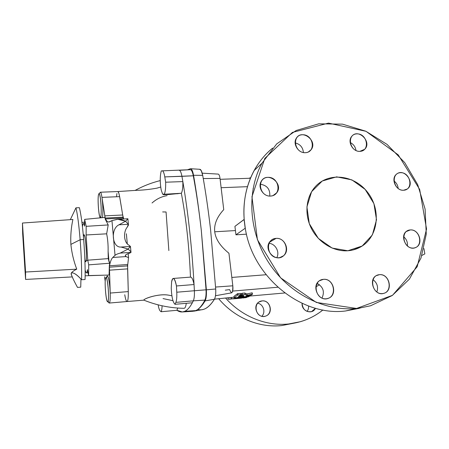 <?xml version="1.0" encoding="UTF-8"?>
<svg xmlns="http://www.w3.org/2000/svg" width="449" height="449" viewBox="0 0 449 449"><rect width="100%" height="100%" fill="white"/><g stroke="black" fill="none" stroke-linecap="round" stroke-linejoin="round"><path stroke-width="0.67" d="M190.471 277.117C189.197 246.754 186.155 218.803 181.345 193.266C186.155 218.803 189.197 246.754 190.471 277.117C191.835 277.078 193.031 279.553 194.052 284.543L194.378 290.744L206.046 289.807L194.378 290.744C194.563 295.42 194.215 298.787 193.334 300.836L204.873 300.106L193.334 300.836L192.357 302.772C189.916 307.29 187.385 310.13 184.763 311.309L195.708 310.596C198.89 309.254 201.943 305.758 204.873 300.106C205.838 298.013 206.231 294.583 206.046 289.807L201.309 230.393C199.109 210.901 196.516 192.526 193.541 175.273L202.701 175.368C205.749 192.481 208.387 210.704 210.62 230.034L215.705 288.988L210.62 230.034C208.387 210.704 205.749 192.481 202.701 175.368L193.541 175.273C192.716 170.873 191.667 168.695 190.387 168.745L187.278 169.851L190.544 168.729C191.762 168.903 192.761 171.086 193.541 175.273C196.516 192.526 199.109 210.901 201.309 230.393C199.098 210.873 196.426 192.666 193.294 175.789L181.935 176.322L182.855 181.592L165.647 182.21C165.799 188.305 165.305 192.324 164.171 194.26L181.345 193.266C182.479 191.106 182.984 187.216 182.855 181.592C182.984 187.216 182.479 191.106 181.345 193.266L168.802 194.496M220.016 178.405L203.257 178.55L220.016 178.405L223.742 209.638C216.929 217.035 213.92 224.421 214.723 231.785L235.439 230.573L234.917 226.363L235.439 230.573L214.723 231.785C215.61 239.149 220.347 246.305 228.939 253.264C220.347 246.305 215.61 239.149 214.723 231.785C213.92 224.421 216.929 217.035 223.742 209.638L220.016 178.405C219.645 175.711 219.039 174.274 218.203 174.1L202.213 173.162M247.478 186.677L221.127 187.71L247.478 186.677M72.89 219.477C71.122 227.643 70.454 235.944 70.88 244.396L80.135 239.738C78.889 224.64 77.492 214.01 75.937 207.842L70.325 219.662L75.937 207.842C77.492 214.01 78.889 224.64 80.135 239.738L83.677 239.53C82.414 224.433 80.977 213.814 79.355 207.663L75.937 207.842L79.355 207.663C80.977 213.814 82.414 224.433 83.677 239.53C84.861 254.897 85.332 268.221 85.08 279.508C85.332 268.221 84.861 254.897 83.677 239.53L80.135 239.738C81.308 255.105 81.797 268.435 81.6 279.727L85.08 279.508L81.6 279.727C81.797 268.435 81.308 255.105 80.135 239.738L70.88 244.396C71.733 252.804 73.692 261.06 76.745 269.153C73.95 270.539 72.132 271.864 71.273 273.11L71.284 273.138C73.052 272.06 76.493 274.255 81.6 279.727C77.419 275.097 74.214 272.801 71.997 272.84L71.161 273.346L71.352 275.018L71.161 273.346C71.891 272.032 73.754 270.629 76.745 269.153C73.692 261.06 71.733 252.804 70.88 244.396C70.454 235.944 71.122 227.643 72.89 219.477L22.45 223.035L22.658 233.547L25.587 279.435L25.576 272.027L22.45 223.035L72.89 219.477M250.694 177.675L248.875 178.292L250.694 177.675M225.69 298.17C241.96 316.624 266.352 326.389 288.718 323.965C301.638 322.528 313.037 317.864 322.904 309.978C316.191 315.372 308.637 319.29 300.246 321.742L288.718 323.965C266.352 326.389 241.96 316.624 225.69 298.17M315.445 308.25C312.392 315.237 301.245 311.179 302.098 303.339C302.733 309.552 305.892 312.313 311.584 311.628L315.445 308.25M262.143 300.903C271.348 299.983 273.368 315.563 264.102 316.416C254.808 317.392 252.86 301.638 262.143 300.903L259.617 301.644C251.491 305.387 257.777 319.643 265.954 315.967C273.738 313.301 270.276 299.758 262.143 300.903L258.983 302.014L262.143 300.903M281.68 325.57C259.14 328.045 234.563 317.797 218.747 298.781C234.563 317.797 259.14 328.045 281.68 325.57L292.973 323.387L281.68 325.57M307.054 311.438C308.244 309.883 308.744 308.076 308.553 306.01C308.744 308.076 308.244 309.883 307.054 311.438M261.806 316.259C266.021 312.33 263.31 303.973 257.608 303.215C263.31 303.973 266.021 312.33 261.806 316.259M360.429 307.975L345.506 310.983C301.414 316.691 252.461 276.994 245.283 228.255C252.461 276.994 301.414 316.691 345.506 310.983L359.116 308.368M244.189 219.443C241.848 190.954 253.124 163.891 272.61 148.114C265.146 154.243 258.989 161.719 254.14 170.536C246.265 185.151 242.948 201.455 244.189 219.443L244.632 223.849L244.088 219.449L234.917 226.363L244.189 219.443L245.283 228.255L244.189 219.443M376.84 292.03C378.501 287.046 377.216 282.909 372.979 279.609C377.216 282.909 378.501 287.046 376.84 292.03M276.758 257.67C280.036 252.069 275.428 243.627 268.934 243.319C275.428 243.627 280.036 252.069 276.758 257.67M355.984 150.516C355.428 146.823 353.481 144.146 350.13 142.485C353.481 144.146 355.428 146.823 355.984 150.516M269.776 196.073C270.208 189.186 267.015 185.241 260.196 184.219C267.015 185.241 270.208 189.186 269.776 196.073M303.406 152.548C302.923 147.373 300.168 144.157 295.139 142.9C300.168 144.157 302.923 147.373 303.406 152.548M398.156 188.496C397.881 185.353 396.467 182.827 393.919 180.908C396.467 182.827 397.881 185.353 398.156 188.496M321.984 298.085C324.851 291.738 323.213 286.832 317.067 283.375C323.213 286.832 324.851 291.738 321.984 298.085M407.411 246.041C407.787 242.297 406.519 239.177 403.606 236.679C406.519 239.177 407.787 242.297 407.411 246.041M356.568 308.452L392.505 295.324L417.177 266.757L426.55 229.046L419.669 189.427L398.218 154.871L366.008 131.31L328.5 123.11L292.394 132.421L264.798 158.424L251.951 196.746L257.417 239.699L280.586 277.808L316.354 302.452L356.568 308.452C324.408 311.69 288.713 293.528 268.693 262.626C248.667 231.723 246.473 191.605 261.986 163.2L276.724 143.876L296.188 130.485L318.7 123.823L342.486 124.143L365.789 131.209L387.01 144.365L404.717 162.617L417.716 184.685L425.102 209.082L426.264 234.148L420.971 258.096L409.404 279.132L392.218 295.521L370.571 305.769L345.506 310.983L356.568 308.452M379.439 274.681C390.125 273.682 393.206 292.658 382.447 293.59C371.632 294.673 368.646 275.445 379.439 274.681L377.205 275.226C367.372 278.745 374.275 296.969 384.075 293.253C393.543 290.66 389.176 273.368 379.439 274.681L376.38 275.63L379.439 274.681M276.107 238.38C287.697 237.538 290.346 256.963 278.672 257.743C266.936 258.669 264.405 238.975 276.107 238.38C273.89 238.548 272.015 239.429 270.478 241.018C262.491 248.785 275.428 263.367 283.538 255.756C290.391 250.486 284.761 237.398 276.107 238.38L269.563 242.191L276.107 238.38M347.829 250.761L332.131 248.078L318.319 238.374L309.288 223.624L306.92 206.91L311.6 191.695L322.253 181.014L336.638 176.855L351.909 179.892L365.16 189.422L373.91 203.605L376.509 219.786L372.378 234.906L362.191 246.001L347.829 250.761C352.588 250.402 356.972 249.066 360.979 246.748C378.316 236.814 381.358 209.997 367.826 192.593C354.637 174.908 328.69 171.653 315.265 186.722C305.937 196.988 304.186 214.252 311.353 228.401C318.493 242.561 333.697 251.799 347.829 250.761M359.84 151.364C349.328 151.695 346.561 133.909 357.056 133.858C367.45 133.589 370.307 151.161 359.84 151.364L364.706 149.287C372.249 142.137 358.409 128.049 351.853 136.232C347.015 141.233 352.639 151.908 359.84 151.364M270.506 196.073C258.921 196.662 256.474 177.619 268.025 177.349C279.463 176.839 282.023 195.624 270.506 196.073C273.155 195.899 275.254 194.782 276.803 192.711C284.021 183.377 266.998 170.833 261.256 181.312C257.378 187.216 263.316 196.713 270.506 196.073M305.23 152.699C294.168 153.053 291.614 134.795 302.648 134.745C313.576 134.464 316.236 152.486 305.23 152.699C307.728 152.587 309.703 151.582 311.157 149.674C317.999 141.053 301.986 128.577 296.362 138.191C292.467 143.719 298.248 153.193 305.23 152.699M403.572 190.258C393.341 190.78 390.383 172.916 400.598 172.68C410.706 172.225 413.759 189.871 403.572 190.258L407.181 189.051C415.768 183.506 404.397 167.438 396.619 174.122C390.434 178.449 395.822 191.021 403.572 190.258M323.426 279.345C334.685 278.29 337.564 297.794 326.221 298.781C314.816 299.921 312.049 280.148 323.426 279.345L320.35 280.238C310.455 284.823 318.526 302.772 328.477 298.237C337.957 294.971 333.371 278.004 323.426 279.345L319.576 280.698L323.426 279.345M410.291 229.939C420.511 229.186 423.654 247.393 413.361 248.073C403.017 248.898 399.958 230.46 410.291 229.939L407.428 230.747C398.448 235.035 406.912 252.057 415.763 247.461C423.901 244.222 419.074 228.911 410.291 229.939L406.25 231.555L410.291 229.939M84.945 261.733L85.703 261.683C87.409 262.334 85.647 233.935 84.036 234.799L83.278 234.838M157.644 187.968L156.864 188.17C149.68 189.444 143.035 190.152 136.923 190.303L136.659 190.325M116.594 196.207L116.914 193.525M136.923 190.303L117.829 191.543L118.519 192.279L119.361 195.141L122.813 215.643L123.761 218.966L122.762 217.181L105.15 218.062L101.957 197.364C102.967 203.863 103.186 214.74 102.378 217.642C103.186 214.74 102.967 203.863 101.957 197.364L105.274 218.517L105.15 218.062L122.762 217.181L123.352 217.675L123.065 216.749L122.762 217.181L123.065 216.749L122.695 214.998L104.712 215.874L122.695 214.998L119.642 196.634L101.957 197.364L119.642 196.634L118.772 192.907L117.829 191.543L100.385 192.223C100.913 192.295 101.44 194.007 101.957 197.364C101.457 194.103 100.946 192.385 100.424 192.223L99.981 192.705M126.36 233.749L127.325 244.082L126.36 233.749M106.587 278.329C107.283 271.241 109.865 281.405 110.201 293.062L109.399 267.177L127.213 265.92L127.684 265.084L128.549 257.574L128.184 253.618L128.549 257.574L127.684 265.123L127.213 265.92L127.617 266.526L128.285 291.592C128.397 297.766 127.982 301.077 127.033 301.526C126.236 301.386 125.479 299.129 124.766 294.757M172.96 300.701L163.038 298.579M106.054 277.6C107.816 277.128 109.584 300.645 107.85 301.644L107.738 301.717C105.824 302.755 104.022 276.848 106.054 277.6L107.412 276.045C108.456 275.888 109.949 284.862 110.201 293.062C110.359 298.725 110.1 302.025 109.427 302.963C110.1 302.025 110.359 298.725 110.201 293.062L109.421 266.448L109.399 267.177L127.213 265.92L127.617 266.526L127.684 265.123L127.623 268.867L109.41 270.18L127.623 268.867L128.285 291.592L110.201 293.062L128.285 291.592C128.397 297.766 127.982 301.077 127.033 301.526L143.792 300.156C143.214 298.922 158.766 293.169 168.785 295.201C159.12 293.36 144.129 298.355 143.826 300.128L143.832 300.134C156.959 305.399 170.39 308.126 184.112 308.311M171.518 295.723L168.785 295.201L171.518 295.723M182.322 311.96L193.109 311.258L195.708 310.596L184.763 311.309L182.322 311.96L176.945 310.293L177.697 308.042L176.945 310.293C179.533 312.117 182.142 312.453 184.763 311.309C187.385 310.13 189.916 307.29 192.357 302.772L175.02 304.31C172.916 302.458 171.658 297.064 171.249 288.118L171.602 281.938C171.973 279.721 172.523 278.56 173.247 278.447C174.453 278.582 175.52 281.085 176.446 285.962L194.052 284.543C191.953 247.652 188.221 213.337 182.855 181.592C188.221 213.337 191.953 247.652 194.052 284.543C193.064 279.705 191.908 277.229 190.578 277.106L173.247 278.447M178.023 193.693L164.171 194.26L163.498 194.714L162.594 194.052L161.157 189.826C159.911 182.305 159.945 176.008 161.258 170.94L162.285 170.844C163.262 170.985 164.093 173 164.783 176.895L193.294 175.789C192.509 171.844 191.532 169.812 190.359 169.677L179.218 170.323C180.296 170.457 181.2 172.455 181.935 176.322C181.2 172.455 180.296 170.457 179.218 170.323L190.359 169.677L162.134 170.85M168.852 250.559L166.063 211.979L162.65 211.939M182.855 181.592L181.935 176.322L164.783 176.895L165.647 182.21L182.855 181.592M161.258 170.94C159.945 176.008 159.911 182.305 161.157 189.826L162.594 194.052L164.171 194.26C165.305 192.324 165.799 188.305 165.647 182.21L164.783 176.895C164.093 173 163.262 170.985 162.285 170.844L161.258 170.94M152.043 202.993C156.499 198.997 161.522 196.55 167.118 195.641M192.357 302.772L193.334 300.836L175.89 302.368L175.02 304.31L192.357 302.772M193.334 300.836C194.215 298.787 194.563 295.42 194.378 290.744L176.771 292.215C176.968 296.924 176.676 300.314 175.89 302.368L193.334 300.836M194.378 290.744L194.052 284.543L176.446 285.962L176.771 292.215L194.378 290.744M176.446 285.962C174.588 277.69 172.972 276.348 171.602 281.938L171.249 288.118C171.658 297.064 172.916 302.458 175.02 304.31L175.89 302.368C176.676 300.314 176.968 296.924 176.771 292.215L176.446 285.962M162.089 305.786C161.999 308.766 161.674 310.753 161.112 311.741L176.945 310.293L161.112 311.741L160.164 310.921C159.389 310.102 158.71 308.076 158.127 304.843C158.71 308.076 159.389 310.102 160.164 310.921L161.112 311.741C161.674 310.753 161.999 308.766 162.089 305.786M184.023 308.306L184.112 308.306C185.111 308.188 185.835 306.527 186.284 303.311M88.627 275.574L88.711 264.854L87.746 260.19L86.124 234.973L86.169 226.33L84.648 219.376L84.625 226.15C83.654 222.625 82.925 222.799 82.448 226.661C82.678 224.668 82.998 223.653 83.407 223.608C83.778 223.602 84.182 224.455 84.625 226.15L84.648 219.376L86.169 226.33L86.124 234.973L106.654 233.822C107.754 239.21 108.237 245.036 108.114 251.311L109.006 261.644L109.764 263.232L109.343 265.555L109.073 275.057L109.343 265.555L109.764 263.232L108.248 258.602L87.746 260.19L88.711 264.854L109.764 263.232L88.711 264.854L88.627 275.574L109.073 275.057L88.627 275.574L87.426 269.613L88.627 275.574M85.136 269.95C86.141 273.912 86.904 273.8 87.426 269.613C87.19 271.729 86.87 272.812 86.461 272.863C86.051 272.869 85.607 271.898 85.136 269.95M83.463 236.971C83.912 231.297 85.535 237.785 86.163 248.157C86.825 258.529 86.012 265.174 84.867 259.595M101.177 217.759L100.795 216.452M99.874 216.816L99.914 217.883L99.874 216.816M104.825 217.406L105.347 219.387L105.274 218.517L105.347 219.387L108.203 224.932L106.654 233.822L108.203 224.932L86.169 226.33L108.203 224.932L105.347 219.387L104.825 217.406L84.648 219.376L104.825 217.406M104.555 276.78L105.195 281.332L104.555 276.78M104.454 275.175L85.147 275.798L104.454 275.175M109.421 266.448L109.539 265.78C110.258 261.694 111.341 258.927 112.783 257.473L115.034 255.346L111.964 220.605L109.651 221.767C108.153 222.44 106.767 221.492 105.481 218.932L105.274 218.517L105.481 218.932L123.267 218.04L105.481 218.932C106.492 220.987 107.608 222.008 108.832 221.997L111.964 220.605L117.773 219.264L125.563 221.25L127.92 218.753L125.563 221.25L128.363 224.292L128.47 225.044L127.286 227.104C122.998 232.127 123.941 242.769 128.947 245.132L130.418 246.456L128.122 249.055L120.203 253.096C117.66 253.775 115.937 254.521 115.034 255.346L112.783 257.473C111.341 258.927 110.258 261.694 109.539 265.78L109.421 266.448M127.522 264.523L109.539 265.78L127.522 264.523M87.746 260.19L108.248 258.602L108.114 251.311C108.237 245.036 107.754 239.21 106.654 233.822L86.124 234.973L87.746 260.19M128.549 257.574L125.945 256.598L112.783 257.473L125.945 256.598C124.429 255.526 125.675 254.37 129.688 253.141L131.035 252.389L120.203 253.096L131.035 252.389C130.951 251.788 129.98 250.677 128.122 249.055C129.98 250.677 130.951 251.788 131.035 252.389L129.688 253.141C127.336 253.792 125.888 254.538 125.344 255.369L125.945 256.598L128.549 257.574M86.146 260.555L87.796 260.442M84.642 222.165L81.943 222.435L84.642 222.165M108.17 300.903C108.568 302.401 108.95 303.114 109.298 303.041L108.765 302.592M117.172 219.325L111.964 220.605L115.034 255.346C115.937 254.521 117.66 253.775 120.203 253.096L128.122 249.055L121.005 247.04C112.026 247.854 110.364 228.732 119.002 224.786L125.563 221.25C122.684 219.875 119.889 219.235 117.172 219.325M108.248 258.602L109.006 261.644L108.114 251.311L108.248 258.602M119.002 224.786C110.364 228.732 112.026 247.854 121.005 247.04L130.418 246.456L128.947 245.132C123.941 242.769 122.998 232.127 127.286 227.104L128.363 224.292L119.002 224.786L128.363 224.292L125.563 221.25L119.002 224.786M121.005 247.04L128.122 249.055L130.418 246.456L121.005 247.04M107.412 276.045L106.946 276.578M107.85 301.644C109.663 299.983 107.535 275.192 105.807 277.735C104.106 279.884 106.099 303.423 107.85 301.644M98.679 194.125L99.066 193.699C100.84 193.351 102.153 217.507 100.352 217.294C98.769 218.259 97.248 197.178 98.679 194.125L99.066 193.699L98.679 194.125C97.158 197.958 99.066 220.47 100.627 216.968C102.243 213.528 100.211 189.871 98.679 194.125M80.966 279.003L80.73 287.164L77.492 287.388C73.451 279.98 71.34 275.299 71.161 273.346C71.34 275.293 73.451 279.974 77.492 287.388L80.73 287.164L80.966 279.003M22.658 233.547L22.45 223.035L25.576 272.027L76.745 269.153L25.576 272.027L25.587 279.435L72.182 276.915L25.587 279.435L22.658 233.547M190.359 169.677C191.532 169.812 192.509 171.844 193.294 175.789C196.426 192.666 199.098 210.873 201.309 230.393L206.372 289.841L201.309 230.393L206.046 289.807C206.231 294.583 205.838 298.013 204.873 300.106C201.943 305.758 198.89 309.254 195.708 310.596C198.907 309.249 202.039 306.01 205.098 300.892C206.186 298.776 206.613 295.094 206.372 289.841L215.705 288.988L206.372 289.841C206.613 295.094 206.186 298.776 205.098 300.892C202.039 306.01 198.907 309.249 195.708 310.596L192.862 311.275M191.263 311.382L195.708 310.596L191.263 311.382M260.151 184.528L260.549 184.225L260.151 184.528M231.819 277.437L266.089 274.732L231.819 277.437M246.479 234.182L235.944 234.816L235.439 230.573L235.944 234.816L245.182 228.26L235.944 234.816L246.479 234.182M423.918 248.527L424.844 253.898L421.914 255.43L424.844 253.898L423.918 248.527M215.593 287.046L232.818 285.805L228.939 253.264L232.818 285.805L215.593 287.046M199.642 169.301L201.214 170.536L202.701 175.368C201.955 171.479 200.984 169.453 199.794 169.29L190.544 168.729M215.486 295.734L231.577 292.849C232.745 292.232 233.154 289.886 232.818 285.805C232.835 293.36 231.768 294.623 229.607 289.599L225.286 290.172M232.683 291.075L277.791 287.237L232.683 291.075M315.843 286.866L319.542 284.767L315.843 286.866M318.493 284.054L316.708 284.043L318.493 284.054M242.073 293.264L245.064 293.04L245.294 294.392L245.002 294.667L246.956 295.268L252.461 294.207L251.345 295.038L245.889 296.099L249.711 296.087L248.752 296.637L239.429 296.828L240.602 296.093L243.964 295.891C244.043 295.509 243.15 295.386 241.281 295.521L242.095 294.679L245.182 294.37L244.952 293.012L242.073 293.264L242.303 294.623L242.073 293.264M245.12 293.354L246.95 293.904L252.237 292.855L252.259 294.202L252.029 292.849L246.95 293.904L247.163 295.262L246.742 293.904L246.956 295.268L246.742 293.904L245.12 293.354M240.945 294.151L241.865 293.32L242.095 294.679L241.865 293.32L240.95 294.134L241.164 295.498L240.945 294.14L241.281 295.521C243.493 295.38 244.318 295.56 243.773 296.065L243.42 295.521L243.51 296.11L240.602 296.093L240.462 295.189L240.602 296.093L240.221 295.403L240.338 296.149L239.379 296.811L239.283 296.16L239.429 296.828L248.752 296.637L249.762 296.11L249.61 295.375L249.711 296.087L245.934 296.076L251.457 294.999L252.456 294.218L252.231 292.866L252.456 294.218L247.163 295.262L245.047 294.69L245.182 294.37L242.303 294.623L241.164 295.498M214.487 299.152L234.069 297.171L231.415 297.468L231.566 298.832L242.802 297.507M242.853 297.491L234.142 297.732L233.968 296.357L234.148 297.726L237.701 295.06L237.476 293.702L237.908 295.004L237.684 293.64L237.908 295.004L240.799 294.752L240.574 293.393L237.684 293.64L233.968 296.357L237.476 293.702L240.574 293.393L240.911 294.785L237.959 297.07L248.235 296.873L231.162 298.955M245.182 228.26L244.632 223.849L245.182 228.26M194.047 311.151L201.904 309.703C206.164 309.204 210.34 305.718 214.431 299.247C208.976 307.728 203.448 311.112 197.841 309.4M214.431 299.247L205.098 300.892L214.431 299.247C215.503 297.277 215.93 293.854 215.705 288.988C215.913 293.175 215.61 296.351 214.79 298.529L214.431 299.247M229.518 299.202L228.086 299.23L227.985 297.968L228.086 299.23L231.42 298.854L231.415 297.468L231.42 298.854L229.518 299.202L248.23 296.868M233.968 296.357L234.142 297.732M248.224 296.879L238.021 297.081L240.799 294.752L237.701 295.06L234.148 297.726L242.707 297.524L231.42 298.854L231.274 297.491L228.086 297.861M245.064 293.04L245.294 294.381L245.059 293.045M249.666 295.363L249.767 296.093L249.655 295.369M241.725 297.984L239.991 298.181M236.96 298.501L236.213 298.574M243.51 297.934L242.791 298.007L243.51 297.9M241.73 298.108L239.317 298.332M245.659 297.681L243.42 297.911L245.659 297.681M246.815 297.401L245.799 297.665L246.815 297.39M234.922 298.624L246.647 297.401L234.922 298.624M233.183 298.86L234.782 298.686L233.183 298.86M253.068 188.687L253.388 188.086M160.697 187.037L156.864 188.17M163.498 194.714L169.02 194.484M135.054 190.443C143.079 186.06 151.47 182.782 160.242 180.593M117.773 219.269L127.92 218.753M84.637 223.501L83.407 223.608M88.066 272.801L86.461 272.863M127.033 301.526L109.259 303.053M127.892 218.82L128.408 224.388M130.979 252.119L130.451 246.417M107.738 301.717L109.298 303.041M99.066 193.699L100.424 192.223M100.352 217.294L100.907 217.787M250.458 178.236L220.128 179.308M261.986 163.2L254.14 170.536M284.761 292.973L249.762 296.054M227.98 297.968L228.081 299.225M239.278 296.166L239.368 296.811M233.755 298.826L238.879 298.372M276.803 192.711L273.065 195.556M311.157 149.674L308.351 151.981M364.706 149.287L362.573 150.763M407.181 189.051L405.548 189.882M360.979 246.748L353.363 249.869M283.538 255.756L279.923 257.558M328.477 298.237L326.866 298.697M415.763 247.461L414.556 247.887M310.787 311.831L311.584 311.628"/></g></svg>
